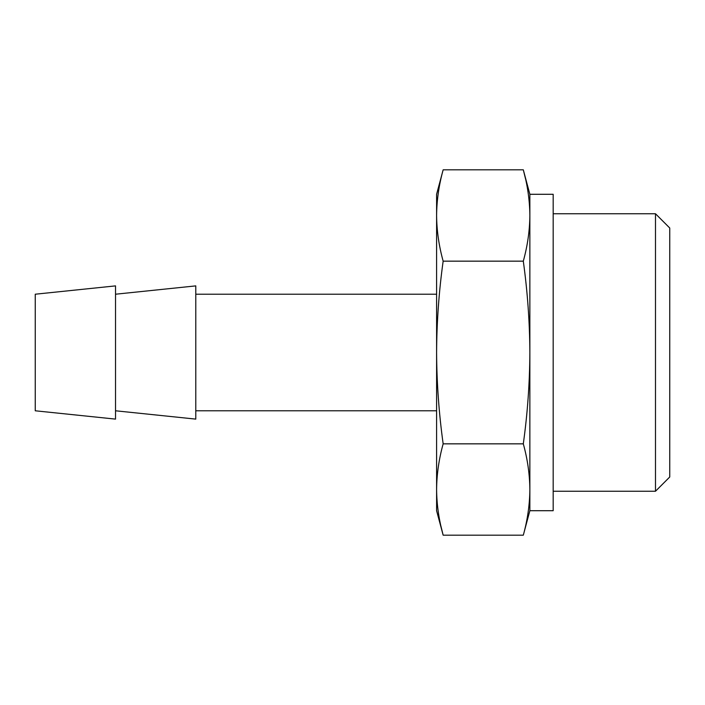 <?xml version="1.0" encoding="UTF-8"?>
<svg xmlns="http://www.w3.org/2000/svg" width="705" height="705" viewBox="0 0 705 705"><rect width="100%" height="100%" fill="white"/><g stroke="black" fill="none" stroke-linecap="round" stroke-linejoin="round"><path stroke-width="1.06" d="M529.86 510.711L529.86 194.289L553.178 194.289L553.178 510.711L529.86 510.711L523.304 535.183C527.525 519.964 529.711 504.736 529.86 489.517C529.711 504.736 527.525 519.964 523.304 535.183L443.154 535.183L440.907 526.053M529.86 489.517C529.711 474.289 527.525 459.07 523.304 443.842C527.516 413.65 529.702 383.203 529.86 352.5C529.702 322.044 527.516 291.597 523.304 261.158C527.525 245.93 529.711 230.711 529.86 215.483C529.711 200.264 527.525 185.036 523.304 169.817L525.551 178.947M443.154 443.842C438.933 459.07 436.748 474.289 436.598 489.517L436.598 352.5C436.756 382.956 438.942 413.403 443.154 443.842L523.304 443.842M436.615 491.253L436.598 489.517C436.748 504.736 438.933 519.964 443.154 535.183L436.598 510.711L436.598 489.517M443.154 261.158C438.951 291.35 436.765 321.797 436.598 352.5L436.598 215.483C436.748 230.711 438.933 245.93 443.154 261.158L523.304 261.158M436.598 215.483L436.598 194.289L443.154 169.817C438.933 185.036 436.748 200.264 436.598 215.483C436.748 200.264 438.933 185.036 443.154 169.817L523.304 169.817L529.86 194.289M655.491 213.756L655.491 491.244L669.75 476.985L669.75 228.015L655.491 213.756L553.178 213.756M115.523 410.786L195.787 419.114L195.787 285.886L115.523 294.214M115.523 419.114L115.523 285.886L35.25 294.214L35.25 410.786L115.523 419.114M655.491 491.244L553.178 491.244M436.598 294.214L195.787 294.214M436.598 410.786L195.787 410.786"/></g></svg>
